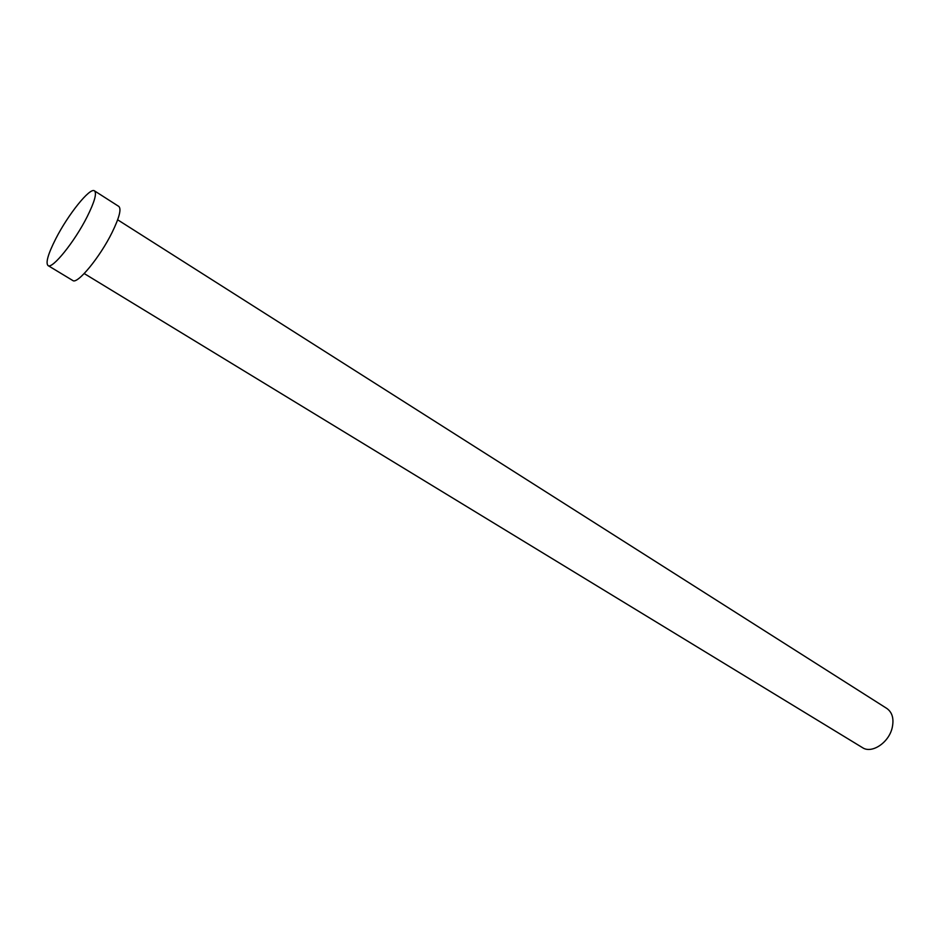 <?xml version="1.0" encoding="UTF-8"?>
<svg xmlns="http://www.w3.org/2000/svg" width="940" height="940" viewBox="0 0 940 940"><rect width="100%" height="100%" fill="white"/><g stroke="black" fill="none" stroke-linecap="round" stroke-linejoin="round"><path stroke-width="1.41" d="M117.653 219.796L886.855 708.466C892.366 712.426 894.128 718.9 892.166 727.889C888.747 742.8 871.697 753.986 862.485 747.641L84.212 273.552M94.494 190.867L118.84 206.447C121.542 209.021 119.286 217.704 112.072 232.509C99.863 257.349 77.256 284.726 72.768 280.508L48.022 265.562C45.508 262.894 48.069 254.012 55.707 238.901C68.056 214.543 90.087 187.025 94.494 190.867C96.973 193.299 94.517 201.947 87.126 216.799C74.624 241.745 52.135 269.568 48.022 265.562"/></g></svg>
